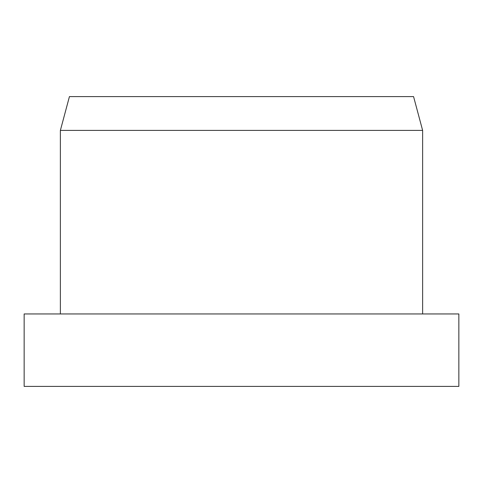 <?xml version="1.0" encoding="UTF-8"?>
<svg xmlns="http://www.w3.org/2000/svg" width="483" height="483" viewBox="0 0 483 483"><rect width="100%" height="100%" fill="white"/><g stroke="black" fill="none" stroke-linecap="round" stroke-linejoin="round"><path stroke-width="0.72" d="M241.5 313.95L24.15 313.95L24.15 386.4L458.85 386.4L458.85 313.95L241.5 313.95M60.375 130.398L69.431 96.6L413.569 96.6L422.625 130.398L60.375 130.398L60.375 313.95M422.625 130.398L422.625 313.95"/></g></svg>
